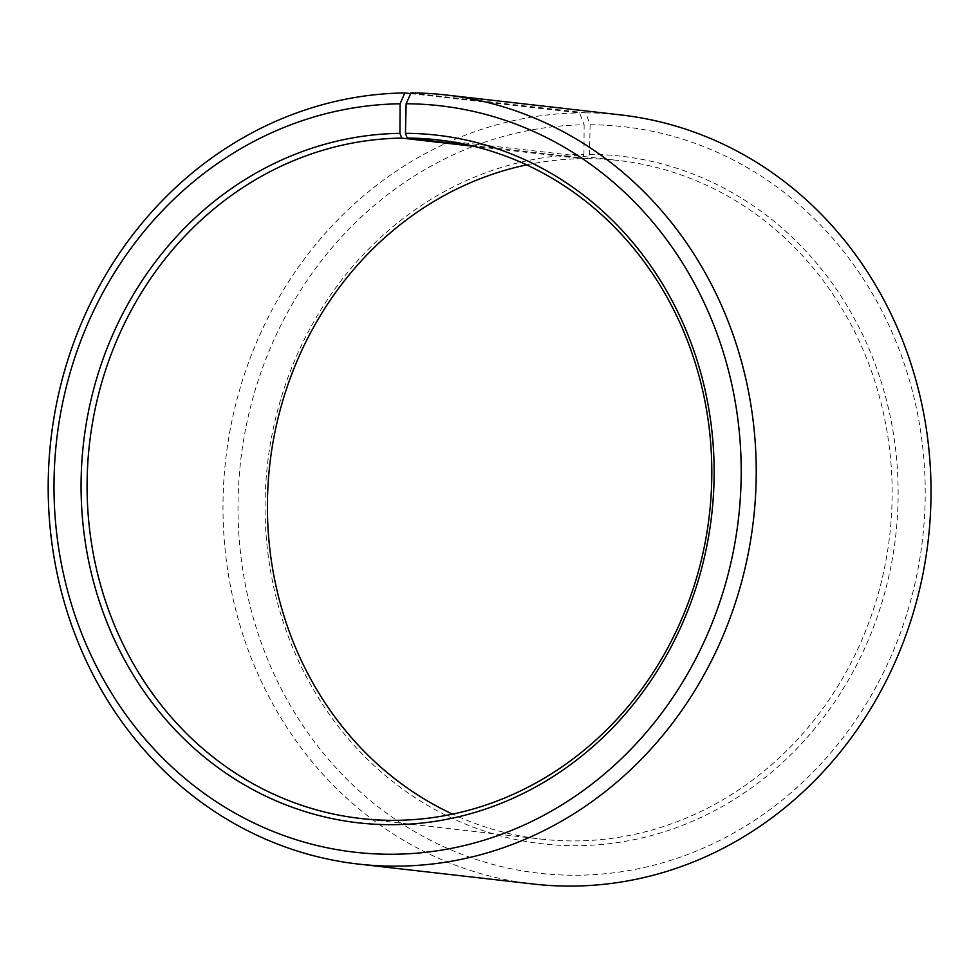 <?xml version="1.0" encoding="UTF-8"?>
<svg xmlns="http://www.w3.org/2000/svg" width="979" height="979" viewBox="0 0 979 979"><rect width="100%" height="100%" fill="white"/><g stroke="black" fill="none" stroke-linecap="round" stroke-linejoin="round"><path stroke-width="0.73" stroke-dasharray="4.89 3.67" d="M526.653 164.876A341.5 311.971 96.5 0 1 582.064 158.684L474.069 146.36M410.984 92.907L585.785 112.854L590.129 124.749L589.456 154.315L587.51 158.659A341.5 311.971 96.5 0 1 618.495 160.495A341.5 311.971 96.5 0 1 891.282 518.246A341.5 311.971 96.5 0 1 572.03 840.924A341.5 311.971 96.5 0 1 541.057 839.089A341.5 311.971 96.5 0 1 452.567 814.124M589.456 154.315A346.052 316.131 96.5 0 1 898.049 501.517A346.052 316.131 96.5 0 1 573.767 845.685A346.052 316.131 96.5 0 1 265.113 501.493A346.052 316.131 96.5 0 1 583.937 154.339L582.064 158.684M590.129 124.749A375.655 343.176 96.5 0 1 925.118 501.64A375.655 343.176 96.5 0 1 573.094 875.238A375.655 343.176 96.5 0 1 238.044 501.627A375.655 343.176 96.5 0 1 584.133 124.786L583.937 154.339M585.785 112.854A387.035 353.566 96.5 0 1 620.894 114.935M410.666 93.605L579.605 112.891L584.133 124.786M533.127 884.013A387.035 353.566 96.5 0 1 223.75 481.925A387.035 353.566 96.5 0 1 579.605 112.891M587.51 158.659L468.757 145.1M360.725 818.505L541.057 839.089M438.164 139.911L618.495 160.495"/><path stroke-width="1.47" d="M468.757 145.1L407.191 138.076A341.5 311.971 96.5 0 1 438.164 139.911A341.5 311.971 96.5 0 1 710.95 497.662A341.5 311.971 96.5 0 1 391.698 820.341A341.5 311.971 96.5 0 1 360.725 818.505A341.5 311.971 96.5 0 1 87.755 463.728A341.5 311.971 96.5 0 1 401.733 138.1L399.921 133.352L400.13 103.786L404.804 92.944L410.666 93.605M474.069 146.36L401.733 138.1M452.567 814.124A341.5 311.971 96.5 0 1 269.812 464.413A341.5 311.971 96.5 0 1 526.653 164.876M407.191 138.076L405.453 133.315L406.126 103.762L410.984 92.907A387.035 353.566 96.5 0 1 446.081 94.987L620.894 114.935A387.035 353.566 96.5 0 1 930.05 520.387A387.035 353.566 96.5 0 1 568.236 886.093A387.035 353.566 96.5 0 1 533.127 884.013L358.326 864.065A387.035 353.566 96.5 0 1 48.95 461.978A387.035 353.566 96.5 0 1 404.804 92.944M446.081 94.987A387.035 353.566 96.5 0 1 755.25 500.44A387.035 353.566 96.5 0 1 393.436 866.146A387.035 353.566 96.5 0 1 358.326 864.065M406.126 103.762A375.655 343.176 96.5 0 1 741.103 480.652A375.655 343.176 96.5 0 1 389.091 854.251A375.655 343.176 96.5 0 1 54.041 480.628A375.655 343.176 96.5 0 1 400.13 103.786M405.453 133.315A346.052 316.131 96.5 0 1 714.046 480.518A346.052 316.131 96.5 0 1 389.764 824.685A346.052 316.131 96.5 0 1 81.11 480.505A346.052 316.131 96.5 0 1 399.921 133.352"/></g></svg>
